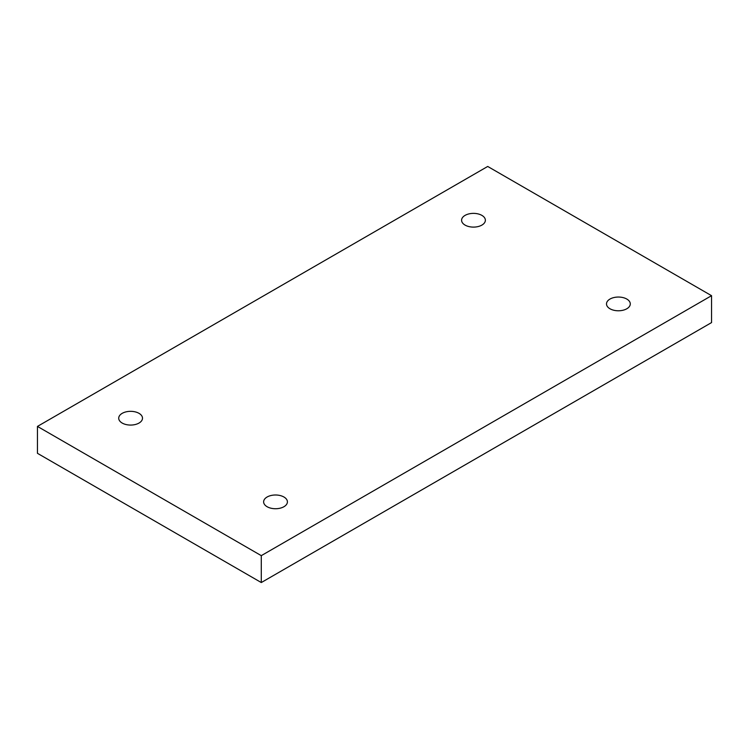 <?xml version="1.0" encoding="UTF-8"?>
<svg xmlns="http://www.w3.org/2000/svg" width="749" height="749" viewBox="0 0 749 749"><rect width="100%" height="100%" fill="white"/><g stroke="black" fill="none" stroke-linecap="round" stroke-linejoin="round"><path stroke-width="1.12" d="M261.289 582.544L711.55 322.585L711.55 295.686L487.711 166.456L37.45 426.415L37.45 453.314L261.289 582.544L261.289 555.646L711.55 295.686M37.45 426.415L261.289 555.646M609.986 299.057A11.89 6.863 180 0 1 622.943 297.568A11.89 6.863 180 0 1 630.284 303.907A11.89 6.863 180 0 1 618.393 310.779A11.89 6.863 180 0 1 606.503 303.907A11.89 6.863 180 0 1 609.986 299.057M267.112 497.008A11.89 6.863 180 0 1 280.07 495.52A11.89 6.863 180 0 1 287.41 501.867A11.89 6.863 180 0 1 275.52 508.73A11.89 6.863 180 0 1 263.629 501.867A11.89 6.863 180 0 1 267.112 497.008M122.199 413.345A11.89 6.863 180 0 1 135.157 411.856A11.89 6.863 180 0 1 142.497 418.195A11.89 6.863 180 0 1 130.607 425.067A11.89 6.863 180 0 1 118.716 418.195A11.89 6.863 180 0 1 122.199 413.345M465.073 215.384A11.89 6.863 180 0 1 478.031 213.896A11.89 6.863 180 0 1 485.371 220.243A11.89 6.863 180 0 1 473.48 227.106A11.89 6.863 180 0 1 461.59 220.243A11.89 6.863 180 0 1 465.073 215.384"/></g></svg>
